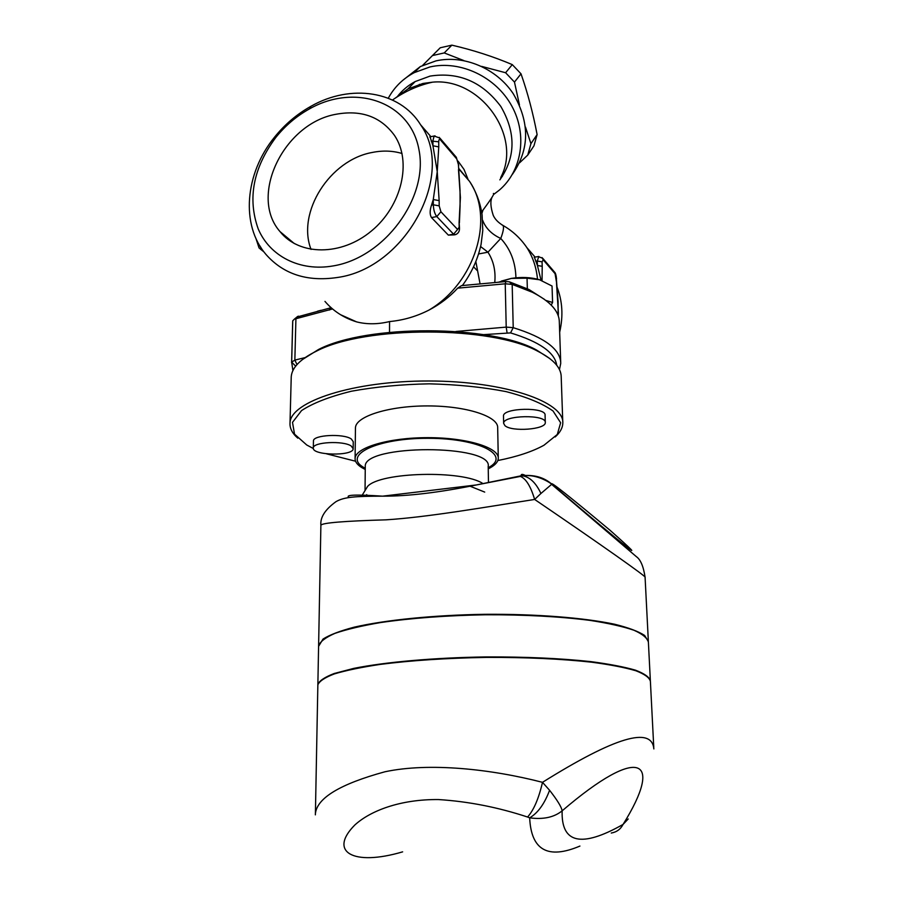 <?xml version="1.0" encoding="UTF-8"?>
<svg xmlns="http://www.w3.org/2000/svg" width="903" height="903" viewBox="0 0 903 903"><rect width="100%" height="100%" fill="white"/><g stroke="black" fill="none" stroke-linecap="round" stroke-linejoin="round"><path stroke-width="1.35" d="M335.848 114.297C361.2 109.602 380.75 116.645 394.487 135.416C412.163 161.513 401.88 205.895 371.539 230.897C341.436 256.215 299.288 255.899 280.043 231.631C248.585 196.075 283.745 123.497 335.848 114.297M402.027 153.487C392.647 150.699 382.748 150.349 372.363 152.438C329.911 159.865 296.579 212.25 311.05 249.431M503.502 416.272L503.49 416.057C502.621 407.659 546.371 406.779 545.073 415.233L545.288 422.322M504.924 425.629L503.648 423.36C502.779 415.064 546.597 414.195 545.299 422.536C546.089 429.512 511.64 432.108 504.924 425.629M545.897 300.428L552.591 302.482L552.038 286.025L539.554 279.761L527.047 278.158L511.335 278.406L498.456 282.221M501.447 281.059L511.335 278.406C521.697 276.837 531.099 277.289 539.554 279.761M527.341 288.723L527.047 278.158M552.591 302.482L551.225 305.09M544.52 299.424L528.91 289.479L509.36 281.838L505.906 281.544L461.535 285.63L457.663 288.17L505.24 283.802L512.182 284.389L532.352 292.256C550.345 301.376 559.341 311.366 559.329 322.236L560.695 361.832M351.233 446.037C343.49 440.404 312.686 442.007 313.307 447.978C311.896 455.575 353.536 456.32 353.163 448.712L351.233 446.037M313.454 441.149L313.454 440.957C312.833 434.907 343.591 433.293 351.323 438.993L353.242 441.702L353.163 448.52M320.779 310.372L318.206 311.038M317.54 311.208L321.073 310.293M331.119 307.697L296.94 317.021M525.49 127.109L530.93 143.667L527.747 155.09L533.944 145.857L537.116 134.57C533.018 113.01 527.645 92.761 521.008 73.82L512.283 64.61C493.388 56.607 473.251 50.116 451.872 45.15L440.246 47.769L422.581 65.445L432.458 55.568L444.242 52.927L463.849 60.58M402.083 91.226L399.995 95.154M500.646 177.88L502.384 176.424M527.747 155.09L519.541 162.856M481.581 66.37L505.601 72.737L514.473 82.083L519.439 104.895M530.93 143.667L537.116 134.57M514.473 82.083L521.008 73.82M505.601 72.737L512.283 64.61M444.242 52.927L451.872 45.15M432.458 55.568L440.246 47.769M541.055 280.269L537.42 265.493L542.218 266.306L542.071 261.847L537.285 261.035L537.42 265.493L534.407 257.22M542.071 261.847L543.188 259.827L555.063 273.688L556.677 283.26M558.077 301.692L558.099 315.384M556.485 282.774L558.393 313.014M454.57 234.848L448.351 235.119L431.476 217.578C429.715 214.654 429.715 210.512 431.499 205.15L433.271 199.552L433.305 204.8L439.185 205.861L439.151 200.613L433.271 199.552L437.244 171.683L432.955 145.778L438.756 146.907L438.723 141.805C438.813 139.536 439.355 138.881 440.382 139.83L456.783 158.984L458.431 164.696L458.792 170.475M459.48 227.861L459.108 222.104L459.175 227.217L457.595 229.464L440.924 211.753L439.185 205.861M439.151 200.613L437.244 171.683L438.756 146.907M460.033 190.567L460.079 206.245M435.02 135.845L434.14 136.014L432.932 140.676L432.955 145.778L430.054 136.85M283.497 235.446L283.474 234.498M419.477 84.329L416.486 87.038M292.651 323.172L292.753 320.791L294.355 319.154L332.564 308.95M559.465 369.575L560.74 363.322C560.515 349.337 544.667 337.451 513.22 327.665L506.211 327.112L455.959 331.469M389.52 332.304L389.565 321.558C403.246 320.305 416.362 316.49 428.925 310.101C440.043 304.266 449.626 296.963 457.663 288.17M305.067 357.622L294.852 360.094L291.669 362.148L292.899 370.614M483.545 334.641L510.556 332.902C539.463 341.729 554.848 352.509 556.722 365.241M295.62 366.234L296.274 365.422M337.045 277.537C405.571 268.541 456.252 174.279 420.561 124.738C399.623 90.684 350.669 83.573 310.982 106.272C296.884 114.15 284.682 124.512 274.377 137.369C244.927 173.489 240.514 225.095 266.024 254.499C283.463 274.207 307.133 281.883 337.045 277.537M333.218 265.911C299.92 271.78 269.816 256.283 258.224 228.933C247.366 198.502 253.212 168.026 275.754 137.527C285.235 125.698 296.455 116.16 309.424 108.924C355.093 82.895 410.538 101.746 419.003 149.932C428.575 197.791 384.452 257.603 333.218 265.911M340.431 314.65L356.606 321.886C366.911 324.493 377.894 324.391 389.565 321.558M556.835 286.59C562.456 300.767 563.404 315.971 559.668 332.202M402.445 80.604L420.358 66.551L435.935 60.896C463.916 54.575 496.447 68.335 513.288 93.777C529.971 122.526 529.711 149.334 512.498 174.2M388.301 98.201C394.329 87.128 402.986 78.606 414.274 72.624L429.997 66.935C460.462 60.027 496.007 76.958 511.798 106.035C527.758 135.044 521.81 171.085 499.201 190.228L493.67 194.438M493.377 193.479C495.081 192.926 491.604 198.479 482.97 210.128L481.897 213.458M482.665 220.343C485.746 228.29 491.774 234.328 500.759 238.46C503.343 231.608 504.088 227.274 502.994 225.445L501.492 224.576M480.61 246.553L487.959 252.197L500.759 238.46C510.477 249.047 515.534 262.163 515.929 277.808M482.97 210.128L481.638 211.866M478.646 253.946L487.959 252.197C493.591 261.012 495.86 271.126 494.742 282.571M467.878 178.873L464.018 169.414L458.114 161.185M395.288 98.1L407.885 88.979L422.954 83.46L432.684 82.15C480.791 77.489 522.273 136.5 500.962 177.044M475.881 261.723L480.08 283.926M397.049 96.96C401.937 90.571 407.975 85.435 415.154 81.575L430.054 76.1C458.747 71.709 482.326 81.812 500.793 106.407C516.042 132.752 515.737 157.235 499.867 179.855M498.275 457.719L497.677 427.853C498.569 416.475 466.456 405.887 427.751 405.921C389.046 405.808 355.692 416.351 355.455 427.774L355.455 428.507M488.241 468.86C494.697 465.655 498.05 462.155 498.287 458.385C499.19 447.606 466.874 437.605 427.887 437.662C388.9 437.571 355.319 447.583 355.093 458.408C354.935 461.67 357.193 464.752 361.866 467.641L365.252 469.481M365.094 490.476L367.577 486.435C380.005 471.976 462.979 469.899 482.992 483.624M549.588 790.283L542.5 782.325C538.752 798.534 533.775 810.104 527.578 817.034L529.666 817.836C543.256 819.676 554.081 817.339 562.14 810.838C561.564 807.101 557.377 800.25 549.588 790.283C544.486 803.873 537.849 813.061 529.666 817.836C531.145 850.208 547.907 859.622 579.929 846.066M628.206 818.965L623.047 824.439C620.598 829.236 616.67 832.103 611.252 833.04M653.851 748.926C651.819 726.035 614.706 737.175 542.5 782.325C491.13 769.063 429.309 762.301 384.904 771.783C340.307 783.985 317.145 797.913 315.407 813.558L315.373 814.845M402.636 851.856C352.757 866.598 328.286 851.721 354.766 825.06C370.151 810.905 400.142 799.155 438.598 799.561C468.488 801.48 498.14 807.305 527.578 817.034M653.761 747.232L650.397 681.336C649.517 677.69 644.663 674.157 635.836 670.748C624.707 667.486 609.976 664.642 591.623 662.192C561.034 658.851 525.975 657.249 486.446 657.407C446.872 658.084 411.463 660.409 380.208 664.405C361.381 667.238 346.097 670.41 334.37 673.909C324.911 677.51 319.402 681.144 317.856 684.813L317.845 685.693M318.59 646.762L318.601 645.758C320.147 641.57 325.611 637.428 335.002 633.342C346.639 629.368 361.798 625.779 380.468 622.573C411.441 618.081 446.534 615.474 485.746 614.774C524.914 614.661 559.657 616.523 589.998 620.384C608.204 623.205 622.833 626.479 633.883 630.215C642.654 634.109 647.496 638.139 648.399 642.304L650.329 680.072M610.101 530.332C653.941 569.262 629.73 550.616 551.812 484.189C543.911 477.202 533.696 474.402 521.144 475.791L522.984 475.892C530.084 477.224 536.055 483.082 540.931 493.489L551.812 484.189C549.555 480.588 568.98 495.973 610.101 530.332L610.981 531.122M525.094 475.35C522.239 473.928 520.929 474.075 521.144 475.791L519.236 476.186L520.252 476.366C525.885 478.5 530.682 486.198 534.644 499.449L540.931 493.489M320.892 525.738L320.892 525.207C322.292 522.848 344.009 521.054 386.032 519.835C428.157 517.171 486.717 506.899 534.644 499.449C602.425 545.581 647.327 577.333 645.081 577.231C643.489 566.474 640.588 559.612 636.378 556.666L551.507 484.234C554.589 486.062 538.888 473.386 522.984 475.904L476.389 484.956C439.027 492.553 407.772 496.289 382.635 496.165L382.601 496.165C355.793 494.404 344.641 494.833 349.134 497.451M519.236 476.186L476.389 484.956L382.612 496.165M648.388 641.615L644.629 635.452C638.489 631.423 628.499 627.675 614.65 624.244C584.015 617.731 536.01 613.927 484.967 614.3C433.891 615.078 385.479 619.977 354.157 627.179C339.957 630.937 329.584 634.899 323.014 639.076L318.59 646.334M313.352 448.531L306.738 444.987L294.525 434.14L292.504 422.356L301.546 410.583C313.081 403.031 329.674 396.586 351.357 391.236C375.343 386.845 401.304 384.373 429.23 383.831C457.053 384.509 482.62 387.094 505.951 391.586C526.833 397.004 542.534 403.483 553.065 411.023L560.639 422.762L557.298 434.467L543.99 445.224C532.477 451.59 517.092 456.692 497.835 460.53M355.568 461.23L326.581 453.837M555.164 436.95C560.12 432.526 562.659 427.92 562.806 423.135C564.51 401.824 504.19 381.01 428.857 380.998C353.524 380.75 290.382 401.496 290.01 422.954C289.671 428.259 292.256 433.316 297.776 438.147M549.859 358.604L536.472 349.992C490.995 324.662 366.821 324.267 318.477 349.517L302.471 359.529M291.195 378.244L291.24 376.686C291.985 367.487 300.473 358.931 316.705 351.019C365.771 325.407 492.158 325.814 538.278 351.504C553.641 359.439 561.294 367.984 561.214 377.127L562.761 421.78M317.856 685.253L317.867 684.372C319.402 680.704 324.888 677.069 334.291 673.469L353.716 668.401C385.31 662.034 434.208 657.677 485.769 656.933C525.196 656.752 560.232 658.321 590.878 661.628C609.299 664.055 624.12 666.899 635.362 670.139C644.324 673.536 649.325 677.058 650.374 680.704M484.708 492.09L470.057 486.209M366.731 494.652L365.512 496.39M538.809 256.463L537.285 261.035L535.739 261.306M543.188 259.827L542.093 257.592M555.063 273.688L554.103 271.6M556.338 278.417L558.11 302.076M542.048 280.652L542.218 266.306M431.499 205.15L433.305 204.8C433.553 209.97 434.715 213.898 436.804 216.585L440.924 211.753M431.476 217.578L436.804 216.585L453.577 234.182L457.595 229.464M448.351 235.119L453.577 234.182L455.462 234.678C458.352 233.482 459.695 231.236 459.48 227.928L459.175 227.217M458.487 169.674L460.406 197.509L459.108 222.104M460.079 191.052L458.431 164.696M455.744 156.625L456.783 158.984M439.219 137.346L440.382 139.83M431.149 141.037L438.723 141.805M261.498 248.483L259.658 245.571M255.91 238.381L259.082 248.02L261.836 248.991M329.042 310.068L331.277 307.844M298.464 316.14L295.924 318.612L294.852 360.094L296.997 364.586M331.503 308.036L329.629 309.921M507.046 332.631L506.211 327.112L505.24 283.802L505.906 281.544M510.556 332.902L513.22 327.665L512.182 284.389L509.36 281.838M292.753 320.791L291.669 362.148L295.631 366.099M356.606 321.886C343.862 317.946 333.309 311.117 324.967 301.399M458.769 168.466L469.504 181.311C494.934 218.086 475.238 282.876 428.925 310.101M537.499 279.174C536.382 267.435 532.838 256.903 526.855 247.591L535.095 257.107M476.976 270.324L473.635 266.882M488.218 467.709C511.685 455.597 479.809 438.316 428.53 438.305C377.262 437.966 342.102 455.135 363.683 467.404L365.264 468.318M488.478 482.495L488.196 466.501C493.14 444.107 362.893 444.073 365.275 466.535L365.275 467.122M562.14 810.838C640.227 743.88 663.976 758.904 623.047 824.439C581.408 847.985 561.102 843.447 562.14 810.838M294.367 243.607L280.043 231.631M503.648 423.36L503.49 416.057M313.454 440.957L313.307 447.978M534.204 257.253L538.233 256.565L542.726 258.292L554.6 272.175C555.48 272.864 556.124 275.099 556.53 278.869M558.393 312.912L558.291 315.926M460.079 206.166L459.413 222.725M458.735 165.396L456.297 157.28L439.885 138.091L434.14 136.014L429.76 136.917M259.917 248.686L263.913 251.869M297.685 316.422L294.355 319.154M528.91 289.479L532.352 292.256M291.601 362.803L292.696 321.491M275.754 137.527L274.377 137.369M309.424 108.924L310.982 106.272M462.359 285.551C471.558 273.067 477.789 259.364 481.062 244.465L482.778 230.57L482.089 214.745C480.272 202.577 476.073 191.436 469.504 181.311L458.78 168.906M430.9 136.68L420.561 124.738M414.274 72.624L420.358 66.551M492.237 196.899C490.137 200.793 490.476 206.968 493.264 215.411C495.013 219.248 498.264 222.601 502.994 225.445C512.599 230.931 520.546 238.313 526.855 247.591M432.639 82.15C418.541 85.232 405.154 91.18 392.478 100.007M407.885 88.979L415.154 81.575M355.455 427.774L355.093 458.408M365.049 490.543L365.275 466.625M291.24 376.686L290.01 422.954M318.477 349.517L316.705 351.019M536.472 349.992L538.278 351.504M317.856 684.813L315.407 813.558M318.601 645.758L317.867 684.372M382.635 496.165C354.868 496.221 344.212 496.989 336.04 501.616C325.148 509.484 320.102 517.34 320.892 525.207L318.612 645.318M645.081 577.231L648.331 640.927M367.577 486.435L361.979 495.544"/></g></svg>
